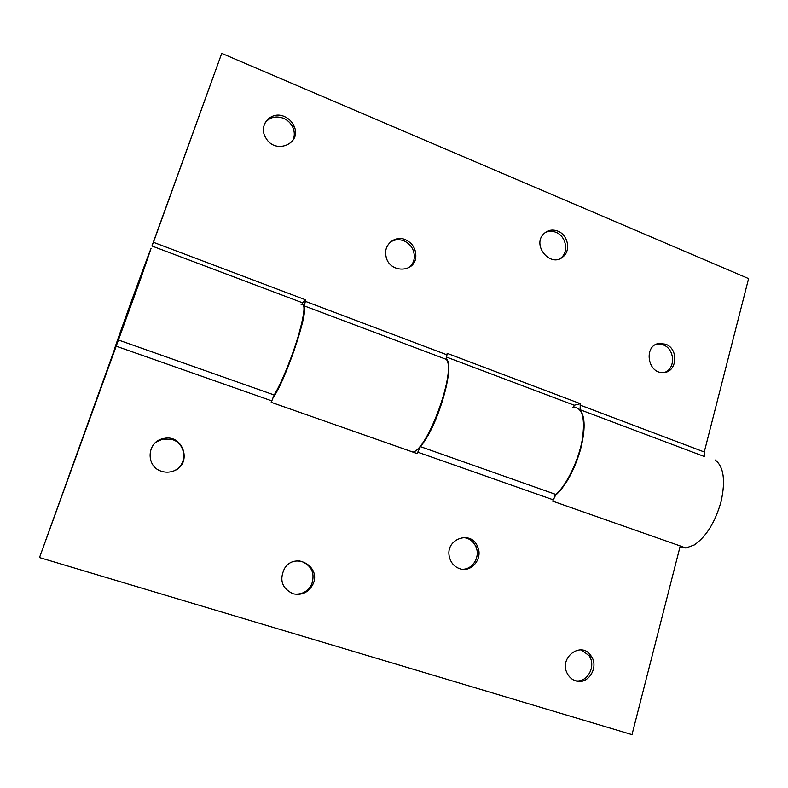 <?xml version="1.0" encoding="UTF-8"?>
<svg xmlns="http://www.w3.org/2000/svg" width="788" height="788" viewBox="0 0 788 788"><rect width="100%" height="100%" fill="white"/><g stroke="black" fill="none" stroke-linecap="round" stroke-linejoin="round"><path stroke-width="1.18" d="M120.397 333.442L114.762 348.621C111.975 354.442 146.519 259.085 151.03 248.486L141.101 277.514L39.508 557.569L120.288 333.403M39.508 557.569L631.996 734.633L680.241 545.946L552.693 501.158L555.924 494.48C566.69 484.866 578.293 461.059 582.174 440.285C585.514 418.014 582.411 407.012 572.866 407.278M446.106 358.717C455.75 364.933 437.527 427.815 420.309 446.589L417.197 453.583L271.21 402.323L274.194 394.995C281.395 383.185 292.092 357.033 298.425 335.57C304.808 312.767 305.685 302.562 301.055 304.956M575.25 680.704C587.227 683.314 596.644 665.998 589.03 655.626L581.377 649.903M575.703 680.852C572.196 679.709 569.478 677.414 567.537 673.976C557.983 657.842 581.593 640.181 591.177 656.069C599.343 667.15 588.094 685.353 575.703 680.852M293.973 594.004C301.814 594.792 307.675 591.64 311.565 584.568C315.2 573.822 312.028 566.148 302.05 561.539L298.987 560.889M292.969 593.738C281.907 588.321 279.1 579.87 284.557 568.384C295.116 551.206 322.105 567.055 312.718 584.745C308.206 592.645 301.627 595.639 292.969 593.738M174.67 470.505C187.859 464.378 186.175 443.526 172.208 439.527L162.683 439.054L155.965 442.206M161.658 471.313C145.406 466.86 146.696 441.546 163.244 438.63C183.338 433.164 193.149 464.526 173.38 471.057C169.499 472.465 165.598 472.554 161.658 471.313M462.221 569.251C472.672 569.675 480.493 556.791 475.932 546.842C474.051 542.548 470.997 539.642 466.782 538.135L463.039 537.416M459.591 568.66C454.341 566.739 450.963 562.928 449.456 557.215C444.521 539.051 471.332 529.428 477.676 546.862C483.182 558.594 471.293 573.063 459.591 568.66M413.02 452.115C428.327 448.618 456.439 370.193 446.304 359.367L447.16 353.339L580.362 403.692L580.027 409.711L704.728 456.666L704.265 451.987L748.6 278.607L221.733 53.367L153.443 242.3L305.724 299.873L302.454 302.759L151.936 246.004L153.443 242.3M573.684 407.169L574.225 405.229L446.205 356.964M305.724 299.873L304.276 305.892C308.285 313.722 284.744 382.692 272.579 398.423M301.893 304.454L302.454 302.759M580.027 409.711C585.326 416.665 585.464 430.041 580.421 449.849C573.93 471.382 565.341 486.787 554.663 496.066M580.362 403.692L574.225 405.229M292.515 141.062C294.761 136.757 294.879 132.207 292.85 127.4C290.88 123.194 287.738 120.14 283.434 118.259C275.662 115.55 269.457 117.225 264.817 123.273M151.936 246.004L221.733 53.367M284.438 116.565C288.763 118.466 291.915 121.529 293.894 125.755C302.72 143.347 275.239 155.364 265.773 137.802C257.774 125.4 271.2 110.29 284.438 116.565M559.884 258.72L560.879 257.991C569.113 251.845 566.08 236.085 555.934 232.302C552.27 230.835 548.734 230.874 545.335 232.43M557.894 231.15C568.069 234.942 571.123 250.771 562.859 256.937C550.753 267.881 531.89 245.757 543.484 234.105C547.512 230.066 552.319 229.081 557.894 231.15M664.629 372.369C675.858 368.735 674.873 348.887 663.309 344.898L656.394 344.228M665.614 344.179C679.108 348.818 677.197 372.675 663.279 372.507C647.362 373.886 643.363 345.085 659.211 343.41L665.614 344.179M409.297 267.408C412.38 264.748 414.064 261.311 414.35 257.085C414.291 249.53 410.814 244.113 403.929 240.842C398.915 238.991 394.286 239.493 390.06 242.359M405.387 239.67C412.291 242.95 415.778 248.387 415.847 255.982C415.769 273.466 388.415 273.515 385.933 255.834C383.461 244.635 395.084 235.07 405.387 239.67M120.465 332.891L145.819 263.123L120.465 332.891M715.307 460.054C723.719 466.762 725.659 480.552 721.119 501.404C715.307 522.06 706.344 536.579 694.238 544.961L685.905 547.995L679.965 547.01M271.702 400.846L115.934 346.09M274.194 394.995L118.21 339.923M555.924 494.48L420.309 446.589M553.087 499.759L417.63 452.145M579.978 405.052L704.265 451.987M304.276 305.892L446.304 359.367M305.251 301.302L446.737 354.728M589.03 655.626L591.177 656.069M311.565 584.568L312.718 584.745M162.683 439.054L163.244 438.63M475.932 546.842L477.676 546.862M292.85 127.4L293.894 125.755M560.879 257.991L562.859 256.937M656.916 344.129L659.211 343.41M414.35 257.085L415.847 255.982M680.221 546.005L685.905 547.995"/></g></svg>

